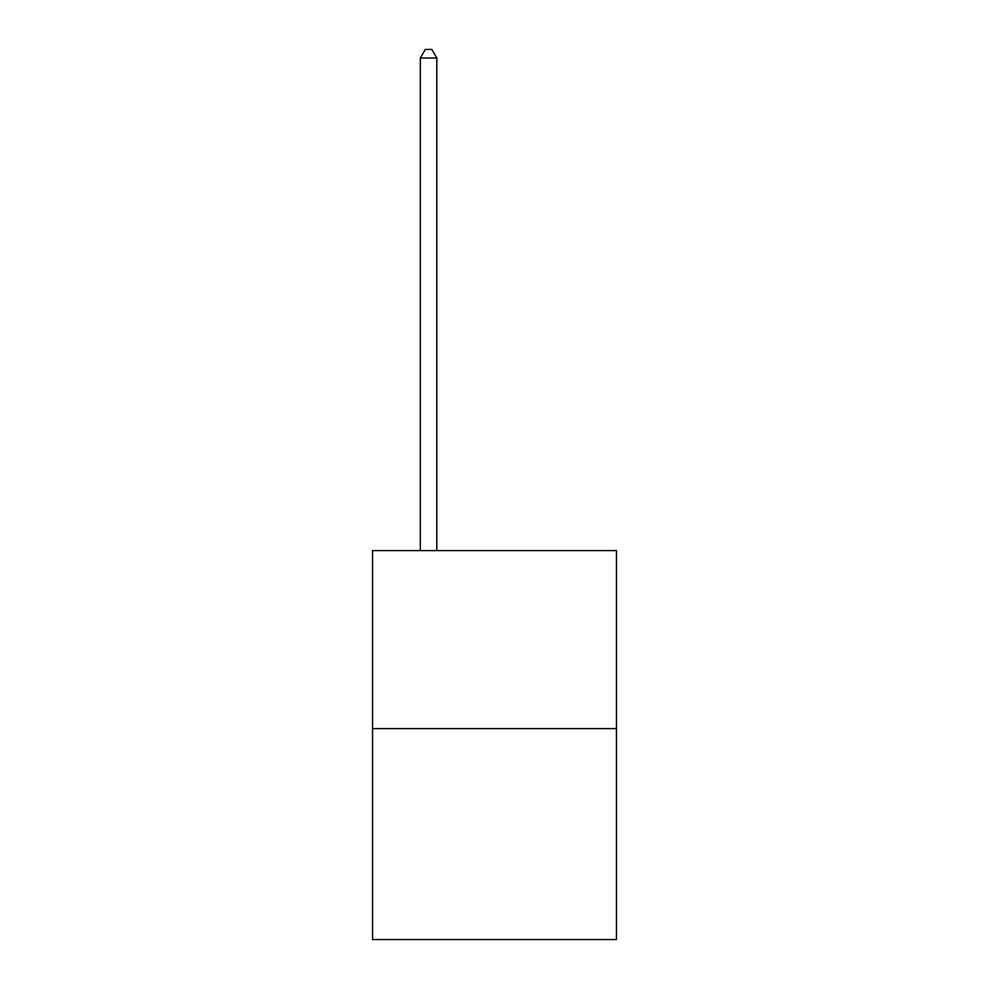 <?xml version="1.0" encoding="UTF-8"?>
<svg xmlns="http://www.w3.org/2000/svg" width="989" height="989" viewBox="0 0 989 989"><rect width="100%" height="100%" fill="white"/><g stroke="black" fill="none" stroke-linecap="round" stroke-linejoin="round"><path stroke-width="1.48" d="M616.456 728.596L616.456 550.601L372.544 550.601L372.544 939.55L616.456 939.55L616.456 728.596L372.544 728.596M436.817 550.601L436.817 58.017L420.337 58.017L420.337 550.601M420.337 58.017L425.282 49.45L431.872 49.45L436.817 58.017"/></g></svg>
